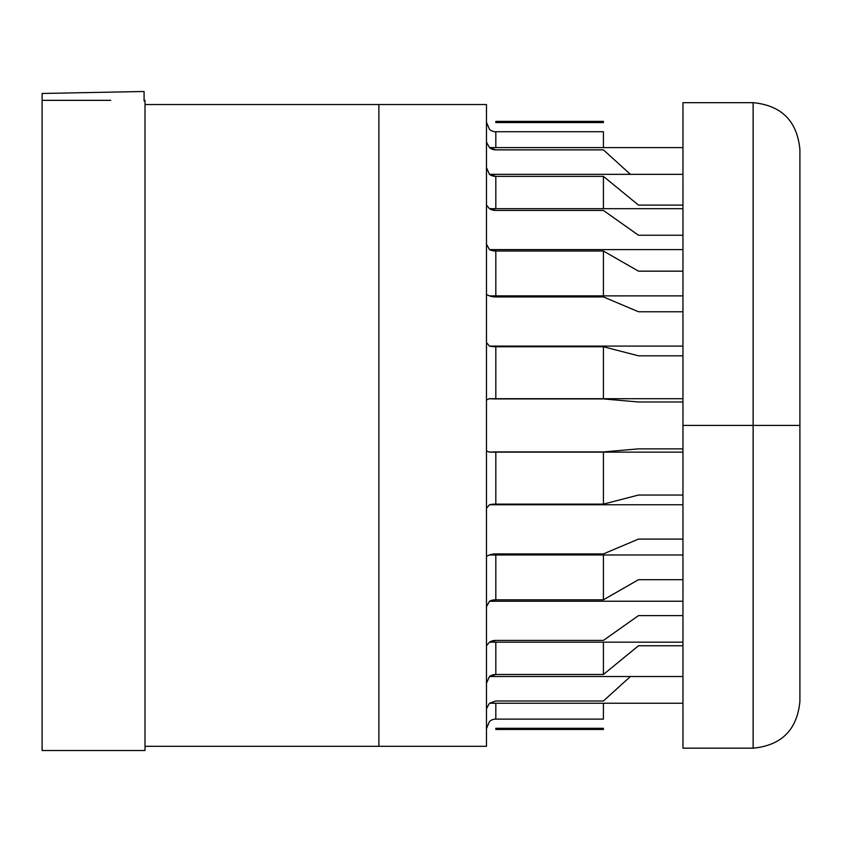 <?xml version="1.0" encoding="UTF-8"?>
<svg xmlns="http://www.w3.org/2000/svg" width="842" height="842" viewBox="0 0 842 842"><rect width="100%" height="100%" fill="white"/><g stroke="black" fill="none" stroke-linecap="round" stroke-linejoin="round"><path stroke-width="1.26" d="M144.077 100.335L145.003 100.335L145.003 750.517L42.1 750.517L42.1 100.335L110.723 100.335M145.003 104.545L378.889 104.545L378.889 746.307L378.889 104.545L486.476 104.545L486.476 746.307L145.003 746.307M682.957 425.431L682.957 102.671L682.957 425.431L753.127 425.431L753.127 748.18L753.127 425.431L682.957 425.431L682.957 748.18L753.127 748.18C781.534 745.412 797.121 729.814 799.9 701.407L799.9 425.431L753.127 425.431L753.127 102.671C781.534 105.439 797.121 121.037 799.9 149.444L799.9 425.431L753.127 425.431L753.127 102.671L682.957 102.671L682.957 425.431L682.957 401.981L638.489 401.981L603.409 398.929L495.822 398.929A9.357 0.81 180 0 1 489.476 398.708L486.476 399.897L489.476 398.708L603.409 398.929M495.822 122.543L495.822 121.385L603.409 121.385L603.409 122.543L495.822 122.543L603.409 122.543M486.476 122.248L489.476 129.342A9.357 9.041 180 0 0 495.822 131.741L495.822 147.613L495.822 131.741L603.409 131.741L603.409 147.613L682.957 147.613L489.476 147.613A9.357 8.483 180 0 0 495.822 149.865L603.409 149.865L495.822 149.865L489.476 147.613L486.476 142.151M495.822 208.679L495.822 176.367L603.409 176.367L495.822 176.367A9.357 7.662 180 0 1 489.476 174.336L486.476 167.684L489.476 174.336L495.822 176.367L495.822 208.679M603.409 295.879L603.409 251.032L495.822 251.032L495.822 295.879L495.822 251.032A9.357 5.368 180 0 1 489.476 249.611L486.476 244.201L489.476 249.611L682.957 249.611L682.957 235.244L638.489 235.244L603.409 210.437L495.822 210.437A9.357 6.62 180 0 1 489.476 208.679L486.476 205.09M603.409 208.679L603.409 176.367L638.489 205.111L682.957 205.111L682.957 208.679L489.476 208.679L495.822 210.437L603.409 210.437M603.409 398.708L603.409 346.736L495.822 346.736L495.822 398.708L495.822 346.736A9.357 2.421 180 0 1 489.476 346.094L486.476 342.578L489.476 346.094L682.957 346.094L682.957 311.761L638.489 311.761L603.409 296.931L495.822 296.931A9.357 3.957 180 0 1 489.476 295.879L486.476 294.605M495.822 504.116L495.822 452.143L495.822 504.116L603.409 504.116L495.822 504.116A9.357 2.421 180 0 0 489.476 504.758L486.476 508.273L489.476 504.758L495.822 504.116M603.409 452.143L603.409 504.116L638.489 495.043L682.957 495.043M603.409 451.922L495.822 451.922A9.357 0.81 180 0 0 489.476 452.143L486.476 450.954L489.476 452.143L603.409 451.922L638.489 448.87L682.957 448.87M495.822 599.82L495.822 554.973L495.822 599.82L603.409 599.82L495.822 599.82A9.357 5.368 180 0 0 489.476 601.241L486.476 606.65L489.476 601.241L495.822 599.82L603.409 599.82L603.409 554.973M603.409 553.92L495.822 553.92A9.357 3.957 180 0 0 489.476 554.973L495.822 553.92L603.409 553.92L638.489 539.091L682.957 539.091M495.822 674.484L495.822 642.172L495.822 674.484L603.409 674.484L495.822 674.484A9.357 7.662 180 0 0 489.476 676.526L486.476 683.178L489.476 676.526L495.822 674.484L603.409 674.484L603.409 642.172M603.409 640.415L495.822 640.415A9.357 6.62 180 0 0 489.476 642.172L495.822 640.415L603.409 640.415L638.489 615.607L682.957 615.607M603.409 703.238L603.409 719.11L495.822 719.11L495.822 703.238M630.405 676.526L603.409 700.986L495.822 700.986L489.476 703.238L486.476 708.701M495.822 729.467L495.822 728.309L603.409 728.309L603.409 729.467L495.822 729.467M486.476 556.246L489.476 554.973L682.957 554.973M486.476 645.761L489.476 642.172L682.957 642.172M486.476 728.604L489.476 721.51A9.357 9.041 0 0 1 495.822 719.11M799.9 425.431L799.9 362.092M799.9 289.743L799.9 222.635M799.9 563.309L799.9 479.298M489.476 398.708L682.957 398.708L682.957 355.819L638.489 355.819L603.409 346.736L495.822 346.736L489.476 346.094M603.409 296.931L495.822 296.931L489.476 295.879L682.957 295.879L682.957 271.156L638.489 271.156L603.409 251.032L495.822 251.032L489.476 249.611M630.405 174.336L603.409 149.865M682.957 174.336L489.476 174.336M682.957 452.143L489.476 452.143M682.957 504.758L489.476 504.758M682.957 579.696L638.489 579.696L603.409 599.82M682.957 601.241L489.476 601.241M682.957 645.751L638.489 645.751L603.409 674.484M682.957 676.526L489.476 676.526M682.957 703.238L489.476 703.238M603.409 700.986L495.822 700.986M42.1 93.473L42.1 100.335L42.1 93.473L144.077 91.483L144.077 100.914"/></g></svg>
